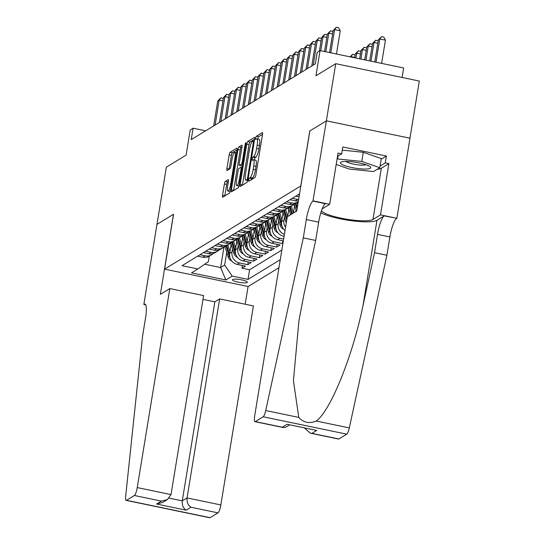 <?xml version="1.0" encoding="UTF-8"?>
<svg xmlns="http://www.w3.org/2000/svg" width="545" height="545" viewBox="0 0 545 545"><rect width="100%" height="100%" fill="white"/><g stroke="black" fill="none" stroke-linecap="round" stroke-linejoin="round"><path stroke-width="0.82" d="M248.792 179.857A1.621 0.347 -78.3 0 0 248.861 181.206A1.621 0.347 -78.3 0 0 248.936 181.185L254.951 177.507A2.316 0.49 -78.3 0 0 255.884 174.918L262.506 134.499A2.316 0.49 -78.3 0 0 262.411 132.578A2.316 0.49 -78.3 0 0 262.309 132.605L256.286 136.284A1.621 0.347 -78.3 0 0 255.632 138.096A1.621 0.347 -78.3 0 0 255.7 139.445A1.621 0.347 -78.3 0 0 255.769 139.425L256.552 138.948A7.419 1.581 -78.3 0 1 256.886 138.873A7.419 1.581 -78.3 0 1 257.185 145.024L256.634 148.397A7.419 1.581 -78.3 0 1 253.643 156.688L252.866 157.164A1.621 0.347 -78.3 0 0 252.212 158.977A1.621 0.347 -78.3 0 0 252.281 160.325A1.621 0.347 -78.3 0 0 252.355 160.305L253.132 159.828A7.419 1.581 -78.3 0 1 253.466 159.753A7.419 1.581 -78.3 0 1 253.766 165.905L253.214 169.277A7.419 1.581 -78.3 0 1 250.223 177.568L249.447 178.045A1.621 0.347 -78.3 0 0 248.792 179.857M262.533 134.315L258.548 136.754A1.621 0.347 -78.3 0 0 257.894 138.566A1.621 0.347 -78.3 0 0 257.826 139.07M256.886 138.873L259.141 139.343A7.419 1.581 -78.3 0 1 259.447 145.495L258.895 148.86A7.419 1.581 -78.3 0 1 255.905 157.158L255.128 157.634A1.621 0.347 -78.3 0 0 254.474 159.447A1.621 0.347 -78.3 0 0 254.413 159.951M247.13 282.514A7.555 1.444 -170.7 0 0 247.362 282.235A7.555 1.444 -170.7 0 0 240.951 279.728A7.555 1.444 -170.7 0 0 232.674 279.51A7.555 1.444 -170.7 0 0 232.442 279.789A7.555 1.444 -170.7 0 0 238.853 282.296A7.555 1.444 -170.7 0 0 247.13 282.514M225.337 181.362A2.316 0.49 -78.3 0 0 224.404 183.951L222.544 195.287A2.316 0.49 -78.3 0 0 222.639 197.215A2.316 0.49 -78.3 0 0 222.748 197.188L229.431 193.107A2.316 0.49 -78.3 0 0 230.365 190.512L236.986 150.1A2.316 0.49 -78.3 0 0 236.891 148.172A2.316 0.49 -78.3 0 0 236.782 148.199L230.099 152.287A2.316 0.49 -78.3 0 0 229.166 154.875L226.924 168.569A2.316 0.49 -78.3 0 0 227.02 170.496A2.316 0.49 -78.3 0 0 227.122 170.469L229.983 168.725A2.316 0.49 -78.3 0 0 230.916 166.13L232.027 159.338A6.199 1.322 -78.3 0 1 234.806 152.341A6.199 1.322 -78.3 0 1 235.059 157.485L230.705 184.094A6.199 1.322 -78.3 0 1 227.926 191.091A6.199 1.322 -78.3 0 1 227.674 185.947L228.396 181.512A2.316 0.49 -78.3 0 0 228.3 179.584A2.316 0.49 -78.3 0 0 228.198 179.612L225.337 181.362L227.599 181.832A2.316 0.49 -78.3 0 0 226.666 184.421L224.806 195.757A2.316 0.49 -78.3 0 0 224.778 195.948M300.779 185.906L309.771 131.004L326.366 120.867L335.727 63.683L315.964 75.762L320.079 50.596L317.197 52.361L315.323 63.799L191.234 139.629L193.107 128.198L190.225 129.955L186.104 155.121L166.334 167.199L156.974 224.383L173.562 214.246L164.576 269.141L300.854 185.92M240.168 184.523A2.316 0.49 -78.3 0 0 240.263 186.445A2.316 0.49 -78.3 0 0 240.365 186.424L247.048 182.337A2.316 0.49 -78.3 0 0 247.982 179.748L254.604 139.329A2.316 0.49 -78.3 0 0 254.508 137.408A2.316 0.49 -78.3 0 0 254.399 137.435L247.716 141.516A2.316 0.49 -78.3 0 0 246.783 144.112L240.168 184.523L242.423 184.993A2.316 0.49 -78.3 0 0 242.396 185.184M238.24 187.718L231.557 191.806A2.316 0.49 -78.3 0 1 231.455 191.833A2.316 0.49 -78.3 0 1 231.359 189.905L237.974 149.494A2.316 0.49 -78.3 0 1 238.908 146.898L241.769 145.154A2.316 0.49 -78.3 0 1 241.871 145.127A2.316 0.49 -78.3 0 1 241.966 147.055L239.282 163.439A2.316 0.49 -78.3 0 0 239.378 165.367A2.316 0.49 -78.3 0 0 239.48 165.339L241.381 164.181A2.316 0.49 -78.3 0 0 242.314 161.593L245.107 144.527A1.621 0.347 -78.3 0 1 245.836 142.695A1.621 0.347 -78.3 0 1 245.904 144.043L239.173 185.13A2.316 0.49 -78.3 0 1 238.24 187.718M335.727 63.683L419.316 81.048L409.956 138.212M242.464 265.463L242.014 268.208L245.475 266.089L237.232 264.38L239.541 262.969A9.449 9.054 -121.4 0 1 232 251.94L232.504 248.881M248.234 261.941L247.784 264.679L251.245 262.567L243.002 260.851L245.311 259.44A9.449 9.054 -121.4 0 1 237.77 248.411L238.274 245.352M254.004 258.412L253.554 261.15L257.022 259.038L248.772 257.322L251.082 255.912A9.449 9.054 -121.4 0 1 243.547 244.889L244.044 241.83M259.774 254.883L259.325 257.628L262.792 255.51L254.542 253.8L256.852 252.39A9.449 9.054 -121.4 0 1 249.317 241.36L249.814 238.301M265.551 251.354L265.102 254.099L268.562 251.981L260.319 250.271L262.622 248.861A9.449 9.054 -121.4 0 1 255.087 237.831L255.585 234.772M271.321 247.832L270.872 250.571L274.333 248.459L266.089 246.742L268.399 245.332A9.449 9.054 -121.4 0 1 260.857 234.302L261.362 231.244M277.092 244.303L276.642 247.048L280.103 244.93L271.86 243.213L274.169 241.803A9.449 9.054 -121.4 0 1 266.628 230.78L267.132 227.721M282.862 240.774L282.412 243.52L282.964 243.186M237.232 264.38A9.449 9.054 58.6 0 1 229.69 253.35L231.155 244.419M243.002 260.851A9.449 9.054 58.6 0 1 235.46 249.821L236.925 240.89M248.772 257.322A9.449 9.054 58.6 0 1 241.237 246.299L242.695 237.361M254.542 253.8A9.449 9.054 58.6 0 1 247.008 242.77L248.472 233.839M260.319 250.271A9.449 9.054 58.6 0 1 252.778 239.241L254.243 230.31M266.089 246.742A9.449 9.054 58.6 0 1 258.548 235.719L260.013 226.781M271.86 243.213A9.449 9.054 58.6 0 1 264.318 232.19L265.783 223.252M283.638 239.044L279.939 238.281A9.449 9.054 -121.4 0 1 272.398 227.251L272.902 224.193M283.339 240.876L277.63 239.691A9.449 9.054 58.6 0 1 270.095 228.662L271.553 219.73M284.401 234.377A9.449 9.054 -121.4 0 1 278.175 223.722L278.672 220.664M284.088 236.305L283.4 236.162A9.449 9.054 58.6 0 1 275.865 225.133L277.33 216.202M285.566 227.272A9.449 9.054 -121.4 0 1 283.945 220.194L284.442 217.142M285.021 230.61A9.449 9.054 58.6 0 1 281.636 221.611L283.1 212.673M289.96 215.159L290.219 213.613M287.658 216.569L288.87 209.144M295.737 211.63L295.99 210.084M293.428 213.041L294.641 205.622M278.945 267.697L248.159 286.507L164.576 269.141M242.014 268.208L249.583 269.782L248.009 279.387L280.259 259.679M248.009 279.387L232.197 276.104L225.848 279.98L191.506 272.847L197.855 268.964L182.044 265.681L299.552 193.87M197.637 256.15L202.89 257.247A9.449 9.054 58.6 0 0 209.314 256.157L211.624 254.747A9.449 9.054 -121.4 0 1 205.199 255.83L199.947 254.74M203.408 252.628L208.667 253.718A9.449 9.054 58.6 0 0 215.091 252.628L217.394 251.218A9.449 9.054 -121.4 0 1 210.97 252.308L205.717 251.211M209.178 249.099L214.437 250.189A9.449 9.054 58.6 0 0 220.861 249.099L223.171 247.689A9.449 9.054 -121.4 0 1 216.747 248.779L211.487 247.689M214.948 245.57L220.207 246.66A9.449 9.054 58.6 0 0 226.631 245.57L228.941 244.16A9.449 9.054 -121.4 0 1 222.517 245.25L217.257 244.16M220.725 242.041L225.977 243.138A9.449 9.054 58.6 0 0 232.402 242.048L234.711 240.638A9.449 9.054 -121.4 0 1 228.287 241.728L223.028 240.631M226.495 238.519L231.748 239.609A9.449 9.054 58.6 0 0 238.172 238.519L240.481 237.109A9.449 9.054 -121.4 0 1 234.057 238.199L228.805 237.102M232.265 234.99L237.518 236.08A9.449 9.054 58.6 0 0 243.942 234.99L246.251 233.58A9.449 9.054 -121.4 0 1 239.827 234.67L234.575 233.58M238.036 231.462L243.295 232.552A9.449 9.054 58.6 0 0 249.719 231.468L252.022 230.051A9.449 9.054 -121.4 0 1 245.604 231.141L240.345 230.051M243.806 227.933L249.065 229.029A9.449 9.054 58.6 0 0 255.489 227.939L257.799 226.529A9.449 9.054 -121.4 0 1 251.374 227.619L246.115 226.522M249.583 224.411L254.835 225.501A9.449 9.054 58.6 0 0 261.259 224.411L263.569 223A9.449 9.054 -121.4 0 1 257.145 224.09L251.885 223M255.353 220.882L260.605 221.972A9.449 9.054 58.6 0 0 267.03 220.882L269.339 219.472A9.449 9.054 -121.4 0 1 262.915 220.561L257.662 219.472M261.123 217.353L266.376 218.45A9.449 9.054 58.6 0 0 272.8 217.36L275.109 215.949A9.449 9.054 -121.4 0 1 268.685 217.033L263.433 215.943M266.893 213.824L272.153 214.921A9.449 9.054 58.6 0 0 278.577 213.831L280.879 212.421A9.449 9.054 -121.4 0 1 274.455 213.511L269.203 212.414M272.663 210.302L277.923 211.392A9.449 9.054 58.6 0 0 284.347 210.302L286.656 208.892A9.449 9.054 -121.4 0 1 280.232 209.982L274.973 208.892M278.434 206.773L283.693 207.863A9.449 9.054 58.6 0 0 290.117 206.773L292.427 205.363A9.449 9.054 -121.4 0 1 286.002 206.453L280.743 205.363M284.211 203.244L289.463 204.341A9.449 9.054 58.6 0 0 295.887 203.251L298.197 201.841A9.449 9.054 -121.4 0 1 291.773 202.931L286.52 201.834M289.981 199.722L295.233 200.812A9.449 9.054 58.6 0 0 298.401 200.901M298.626 199.559A9.449 9.054 -121.4 0 1 297.543 199.402L292.29 198.305M295.751 196.193L299.062 196.881M299.362 195.049L298.06 194.783M282.412 243.52L274.169 241.803M276.642 247.048L268.399 245.332M270.872 250.571L262.622 248.861M265.102 254.099L256.852 252.39M259.325 257.628L251.082 255.912M253.554 261.15L245.311 259.44M247.784 264.679L239.541 262.969M249.583 269.782L281.833 250.073M223.954 247.144L220.616 267.541L224.656 265.074L226.734 252.41M402.108 77.472L403.668 67.968L320.079 50.596M205.676 130.807L193.107 128.198M204.709 264.236L220.616 267.541L225.848 279.98M209.294 256.164L208.388 261.695L197.855 268.964M294.034 204.103A9.449 9.054 -121.4 0 1 292.427 205.363M288.257 207.631A9.449 9.054 -121.4 0 1 286.656 208.892M282.487 211.153A9.449 9.054 -121.4 0 1 280.879 212.421M276.717 214.682A9.449 9.054 -121.4 0 1 275.109 215.949M270.947 218.211A9.449 9.054 -121.4 0 1 269.339 219.472M265.177 221.74A9.449 9.054 -121.4 0 1 263.569 223M259.4 225.262A9.449 9.054 -121.4 0 1 257.799 226.529M253.629 228.791A9.449 9.054 -121.4 0 1 252.022 230.051M247.859 232.32A9.449 9.054 -121.4 0 1 246.251 233.58M242.089 235.842A9.449 9.054 -121.4 0 1 240.481 237.109M236.319 239.371A9.449 9.054 -121.4 0 1 234.711 240.638M230.549 242.9A9.449 9.054 -121.4 0 1 228.941 244.16M224.772 246.429A9.449 9.054 -121.4 0 1 223.171 247.689M219.001 249.951A9.449 9.054 -121.4 0 1 217.394 251.218M213.231 253.48A9.449 9.054 -121.4 0 1 211.624 254.747M224.656 265.074L232.197 276.104M251.15 179.83A1.621 0.347 -78.3 0 1 251.708 178.515L252.485 178.038A7.419 1.581 -78.3 0 0 255.476 169.74L253.214 169.277M253.466 159.753L255.721 160.223A7.419 1.581 -78.3 0 1 256.027 166.375L255.476 169.74M254.631 139.145L249.978 141.986A2.316 0.49 -78.3 0 0 249.045 144.582L242.423 184.993M246.94 179.578A1.621 0.347 -78.3 0 0 247.594 177.759L253.405 142.286A1.621 0.347 -78.3 0 0 253.336 140.937A1.621 0.347 -78.3 0 0 253.262 140.957L252.444 141.462A7.419 1.581 -78.3 0 0 249.453 149.752L245.482 173.998A7.419 1.581 -78.3 0 0 245.788 180.157A7.419 1.581 -78.3 0 0 246.122 180.075L246.94 179.578L247.975 179.789M242 146.864L241.169 147.368A2.316 0.49 -78.3 0 0 240.236 149.964L233.614 190.375A2.316 0.49 -78.3 0 0 233.587 190.566M241.551 165.769A2.316 0.49 -78.3 0 0 241.639 165.837A2.316 0.49 -78.3 0 0 241.742 165.809L242.402 165.408M236.496 180.45A6.199 1.322 -78.3 0 0 236.755 185.593A6.199 1.322 -78.3 0 0 239.528 178.597L241.067 169.222A2.316 0.49 -78.3 0 0 240.972 167.301A2.316 0.49 -78.3 0 0 240.87 167.322L238.969 168.487A2.316 0.49 -78.3 0 0 238.036 171.076L236.496 180.45M228.43 181.322L227.599 181.832M237.014 149.909L232.361 152.757A2.316 0.49 -78.3 0 0 231.427 155.345L229.179 169.039A2.316 0.49 -78.3 0 0 229.152 169.229M381.636 63.39L385.438 40.166L379.79 38.995L378.353 39.874L374.735 61.953M375.989 62.219L379.79 38.995L381.541 36.638L383.803 37.108L385.438 40.166M378.353 39.874L381.541 36.638M336.456 54.003L340.257 30.779L334.61 29.607L330.808 52.831M333.165 30.486L336.36 27.25L334.61 29.607L333.165 30.486L329.555 52.565M336.36 27.25L338.622 27.72L340.257 30.779M366.404 169.032A15.349 2.936 -170.7 0 0 369.98 166.6A15.349 2.936 -170.7 0 0 344.719 161.456A15.349 2.936 -170.7 0 0 341.463 161.926A15.349 2.936 -170.7 0 0 347.322 166.443A15.349 2.936 -170.7 0 0 366.404 169.032M345.918 161.429A10.512 2.01 -170.7 0 0 353.255 164.065A10.512 2.01 -170.7 0 0 363.426 165.128A10.512 2.01 -170.7 0 0 365.913 164.699M342.274 150.134L363.29 152.287L381.296 158.581L379.797 167.731L373.563 171.539L349.331 169.052L336.19 164.461M337.035 159.263L337.553 158.949L361.791 161.436L379.797 167.731M338.029 156.047L337.553 158.949M363.29 152.287L361.791 161.436M303.306 237.879L315.678 240.447L304.151 293.394L298.926 320.753L293.435 380.683L298.769 417.409C303.531 422.654 309.362 423.86 316.25 421.04C330.508 410.848 352.581 356.348 362.997 305.622L374.524 252.676L377.522 234.377A16.534 3.522 101.7 0 1 384.184 215.895L396.869 218.272L409.976 138.212L326.394 120.847L309.86 130.95L296.746 211.01L287.283 216.794L254.692 415.801A7.085 1.512 -78.3 0 0 254.985 421.68A7.085 1.512 -78.3 0 0 255.305 421.605L263.18 416.789A7.085 1.512 -78.3 0 0 265.715 410.542L303.306 237.879L306.304 219.581A16.534 3.522 101.7 0 1 312.966 201.098L326.394 120.847M374.524 252.676L386.895 255.251L389.886 236.946A16.534 3.522 101.7 0 1 396.549 218.47M312.966 201.098L325.331 203.673A16.534 3.522 101.7 0 0 318.668 222.149L315.678 240.447M255.305 421.605L282.296 427.212L287.086 424.282L316.679 430.434L311.89 433.364L338.888 438.97L346.763 434.154L263.18 416.789M316.25 421.04L349.304 427.907L386.895 255.251M313.28 200.907L329.664 204.307L338.05 153.07L341.667 153.826L337.512 156.361M381.193 159.195L386.391 156.02L342.791 146.959L341.667 153.826M386.391 156.02L385.267 162.88L388.878 163.636L380.492 214.873L396.869 218.272M321.502 210.704A26.569 5.089 -170.7 0 0 345.83 219.063A26.569 5.089 -170.7 0 0 372.957 219.472L380.492 214.873M329.664 204.307L322.17 208.892M320.814 212.816A30.758 5.886 -170.7 0 0 351.253 220.698A30.758 5.886 -170.7 0 0 376.97 220.309L384.184 215.895M349.304 427.907A7.085 1.512 101.7 0 1 346.763 434.154M338.888 438.97A7.085 1.512 101.7 0 1 338.568 439.045L310.248 433.159L304.526 428.05M388.878 163.636L381.35 168.235A26.569 5.089 9.3 0 1 377.188 169.325M380.069 166.055L385.267 162.88M282.296 427.212L283.311 427.559L285.962 427.103L289.518 424.93M287.086 424.282L316.679 430.434M311.89 433.364L310.248 433.159M169.836 288.571L137.245 487.577L171.021 494.594L203.605 295.588L169.836 288.571L160.366 294.354L173.48 214.294L156.946 224.404L143.832 304.457L145.679 304.846M202.985 299.382L214.853 301.848L219.649 298.919L253.418 305.936L220.834 504.943A7.085 1.512 101.7 0 1 217.98 512.859L210.097 517.675A7.085 1.512 101.7 0 1 209.777 517.75L126.195 500.385A7.085 1.512 -78.3 0 1 125.684 496.12L142.572 336.108L145.57 317.81A16.534 3.522 -78.3 0 0 144.888 304.09A16.534 3.522 -78.3 0 0 144.153 304.267L143.832 304.457M217.98 512.859L190.982 507.252L186.192 510.181L156.599 504.03L161.388 501.1L134.39 495.494L126.515 500.31L210.097 517.675M248.084 286.493L245.182 304.226M219.649 298.919L187.058 497.926L220.834 504.943M134.39 495.494A7.085 1.512 -78.3 0 0 137.245 487.577M214.853 301.848L182.268 500.848L187.058 497.926C186.703 502.218 188.011 505.331 190.982 507.252M186.192 510.181C183.215 508.253 181.914 505.147 182.268 500.848L169.175 498.13M156.599 504.03L162.573 502.504L167.363 499.581L171.021 494.594M161.388 501.1L167.363 499.581M370.968 61.169L374.02 42.524L372.576 43.402L369.714 60.911M377.787 43.307L374.02 42.524L375.771 40.166L378.182 40.916M372.576 43.402L375.771 40.166M365.947 60.127L368.25 46.046L366.805 46.931L364.687 59.868M372.017 46.829L368.25 46.046L370 43.689L372.412 44.445M366.805 46.931L370 43.689M360.919 59.085L362.48 49.575L361.035 50.46L359.666 58.826M366.247 50.358L362.48 49.575L364.23 47.217L366.635 47.967M361.035 50.46L364.23 47.217M355.899 58.043L356.709 53.103L355.265 53.982L354.645 57.784M360.477 53.887L356.709 53.103L358.453 50.746L360.865 51.496M355.265 53.982L358.453 50.746M332.607 33.919L328.839 33.136L325.787 51.782M327.395 34.015L330.59 30.779L328.839 33.136L327.395 34.015L324.527 51.523M330.59 30.779L333.002 31.528M326.837 37.442L323.069 36.658L320.76 50.74M321.625 37.544L324.82 34.301L323.069 36.658L321.625 37.544L319.425 51.005M324.82 34.301L327.225 35.057M321.066 40.97L317.299 40.187L313.218 65.087M315.855 41.073L319.043 37.83L317.299 40.187L315.855 41.073L311.774 65.965M319.043 37.83L321.455 38.579M315.296 44.499L311.529 43.716L307.448 68.615M310.085 44.595L313.273 41.359L311.529 43.716L310.085 44.595L306.004 69.494M313.273 41.359L315.684 42.108M350.878 57L350.939 56.632L350.469 56.912M354.706 57.416L350.939 56.632L352.683 54.275L355.095 55.025M350.101 56.837L352.683 54.275M309.519 48.028L305.752 47.245L301.678 72.138M304.314 48.123L307.503 44.888L305.752 47.245L304.314 48.123L300.234 73.023M307.503 44.888L309.914 45.637M303.749 51.55L299.982 50.767L295.908 75.666M298.537 51.652L301.732 48.41L299.982 50.767L298.537 51.652L294.464 76.545M301.732 48.41L304.144 49.166M297.979 55.079L294.211 54.296L290.138 79.195M292.767 55.181L295.962 51.938L294.211 54.296L292.767 55.181L288.693 80.074M295.962 51.938L298.367 52.688M297.781 204.702L297.12 202.495M296.344 211.262L294.171 204.055M297.325 207.488L296.024 203.169M295.322 203.564L297.039 209.253M292.209 58.608L288.441 57.825L284.361 82.717M286.997 58.703L290.185 55.467L288.441 57.825L286.997 58.703L282.923 83.603M290.185 55.467L292.597 56.217M294.525 206.344L293.891 204.239M293.442 212.966L291.343 206.024M290.574 214.784L288.4 207.584M292.358 213.695L290.247 206.698M289.552 207.093L291.67 214.117M286.438 62.13L282.671 61.353L278.59 86.246M281.227 62.232L284.415 58.996L282.671 61.353L281.227 62.232L277.146 87.132M284.415 58.996L286.827 59.746M288.755 209.873L288.114 207.768M287.665 216.488L285.573 209.553M286.295 222.823A6.261 5.995 -121.4 0 1 285.798 221.624L282.623 211.113M286.99 218.559L284.476 210.22M283.775 210.622L286.704 220.323M280.661 65.659L276.894 64.875L272.82 89.775M275.457 65.761L278.645 62.518L276.894 64.875L275.457 65.761L271.376 90.654M278.645 62.518L281.057 63.274M282.978 213.395L282.344 211.297M281.894 220.016L279.803 213.081M283.679 229.241A6.261 5.995 -121.4 0 1 280.028 225.153L276.853 214.635M281.513 223.055L278.706 213.749M278.005 214.151L281.125 224.479A6.261 5.995 58.6 0 0 282.099 226.441M274.891 69.188L271.124 68.404L267.05 93.304M269.68 69.283L272.875 66.047L271.124 68.404L269.68 69.283L265.606 94.183M272.875 66.047L275.286 66.797M277.207 216.924L276.574 214.819M276.124 223.545L274.033 216.603M277.909 232.77A6.261 5.995 -121.4 0 1 274.258 228.675L271.083 218.164M275.743 226.577L272.936 217.278M272.234 217.673L275.354 228.008A6.261 5.995 58.6 0 0 276.329 229.97M269.121 72.717L265.354 71.933L261.28 96.826M263.909 72.812L267.104 69.576L265.354 71.933L263.909 72.812L259.836 97.712M267.104 69.576L269.509 70.325M271.437 220.453L270.804 218.347M270.354 227.074L268.263 220.132M272.132 236.298A6.261 5.995 -121.4 0 1 268.481 232.204L265.313 221.692M269.973 230.106L267.166 220.8M266.464 221.202L269.577 231.536A6.261 5.995 58.6 0 0 270.558 233.498M263.351 76.239L259.584 75.455L255.503 100.355M258.139 76.341L261.334 73.098L259.584 75.455L258.139 76.341L254.065 101.241M261.334 73.098L263.739 73.854M265.667 223.981L265.034 221.876M264.584 230.596L262.486 223.661M266.362 239.82A6.261 5.995 -121.4 0 1 262.71 235.733L259.543 225.221M264.196 233.635L261.389 224.329M260.694 224.731L263.807 235.059A6.261 5.995 58.6 0 0 264.788 237.021M257.581 79.768L253.813 78.984L249.733 103.884M252.369 79.87L255.557 76.627L253.813 78.984L252.369 79.87L248.288 104.763M255.557 76.627L257.969 77.376M259.897 227.503L259.263 225.405M258.807 234.125L256.715 227.19M260.592 243.349A6.261 5.995 -121.4 0 1 256.94 239.262L253.772 228.743M258.425 237.164L255.619 227.858M254.924 228.253L258.037 238.587A6.261 5.995 58.6 0 0 259.011 240.549M251.81 83.296L248.043 82.513L243.962 107.413M246.599 83.392L249.787 80.156L248.043 82.513L246.599 83.392L242.518 108.292M249.787 80.156L252.199 80.905M254.12 231.032L253.486 228.927M253.037 237.654L250.945 230.712M254.822 246.878A6.261 5.995 -121.4 0 1 251.17 242.784L247.995 232.272M252.655 240.686L249.848 231.387M249.147 231.782L252.267 242.116A6.261 5.995 58.6 0 0 253.241 244.078M246.033 86.825L242.266 86.042L238.192 110.935M240.829 86.921L244.017 83.685L242.266 86.042L240.829 86.921L236.748 111.82M244.017 83.685L246.429 84.434M248.35 234.561L247.716 232.456M247.267 241.183L245.175 234.241M249.051 250.4A6.261 5.995 -121.4 0 1 245.4 246.313L242.225 235.801M246.885 244.215L244.078 234.909M243.377 235.311L246.497 245.645A6.261 5.995 58.6 0 0 247.471 247.607M240.263 90.347L236.496 89.564L232.422 114.464M235.052 90.45L238.247 87.207L236.496 89.564L235.052 90.45L230.978 115.342M238.247 87.207L240.658 87.963M242.579 238.083L241.946 235.985M241.496 244.705L239.405 237.77M243.281 253.929A6.261 5.995 -121.4 0 1 239.623 249.842L236.455 239.323M241.115 247.743L238.308 238.438M237.606 238.839L240.72 249.167A6.261 5.995 58.6 0 0 241.701 251.129M234.493 93.876L230.726 93.093L226.645 117.992M229.282 93.978L232.477 90.736L230.726 93.093L229.282 93.978L225.208 118.871M232.477 90.736L234.881 91.485M236.809 241.612L236.176 239.514M235.726 248.234L233.628 241.292M237.504 257.458A6.261 5.995 -121.4 0 1 233.853 253.364L230.685 242.852M235.338 251.272L232.538 241.966M231.836 242.362L234.95 252.696A6.261 5.995 58.6 0 0 235.93 254.658M228.723 97.405L224.956 96.622L220.875 121.515M223.511 97.501L226.7 94.265L224.956 96.622L223.511 97.501L219.437 122.4M226.7 94.265L229.111 95.014M231.039 245.141L230.406 243.036M229.956 251.763L227.858 244.821M231.734 260.987A6.261 5.995 -121.4 0 1 228.083 256.893L224.915 246.381M229.568 254.794L226.761 245.495M226.066 245.89L229.179 256.225A6.261 5.995 58.6 0 0 230.153 258.187M222.953 100.927L219.185 100.151L215.105 125.043M217.741 101.029L220.929 97.793L219.185 100.151L217.741 101.029L213.66 125.929M220.929 97.793L223.341 98.543M229.69 253.35L232 251.94M235.46 249.821L237.77 248.411M241.237 246.299L243.547 244.889M247.008 242.77L249.317 241.36M252.778 239.241L255.087 237.831M258.548 235.719L260.857 234.302M264.318 232.19L266.628 230.78M270.095 228.662L272.398 227.251M275.865 225.133L278.175 223.722M281.636 221.611L283.945 220.194M202.89 257.247L205.199 255.83M208.667 253.718L210.97 252.308M214.437 250.189L216.747 248.779M220.207 246.66L222.517 245.25M225.977 243.138L228.287 241.728M231.748 239.609L234.057 238.199M237.518 236.08L239.827 234.67M243.295 232.552L245.604 231.141M249.065 229.029L251.374 227.619M254.835 225.501L257.145 224.09M260.605 221.972L262.915 220.561M266.376 218.45L268.685 217.033M272.153 214.921L274.455 213.511M277.923 211.392L280.232 209.982M283.693 207.863L286.002 206.453M289.463 204.341L291.773 202.931M295.233 200.812L297.543 199.402M283.4 236.162L284.19 235.678M277.63 239.691L279.939 238.281M252.485 178.038L250.223 177.568M256.027 166.375L253.766 165.905M255.128 157.634L252.866 157.164M255.905 157.158L253.643 156.688M258.895 148.86L256.634 148.397M259.447 145.495L257.185 145.024M258.548 136.754L256.286 136.284M251.708 178.515L249.447 178.045M249.045 144.582L246.783 144.112M249.978 141.986L247.716 141.516M248.282 177.902L247.594 177.759M254.093 142.429L253.405 142.286M253.336 140.937L254.304 141.141L253.398 140.985M247.846 180.436L246.122 180.075M233.614 190.375L231.359 189.905M240.236 149.964L237.974 149.494M241.169 147.368L238.908 146.898M241.742 165.809L239.48 165.339M242.566 164.427L241.381 164.181M243.009 161.736L242.314 161.593M245.802 144.67L245.107 144.527M240.222 178.74L239.528 178.597M241.755 169.366L241.067 169.222M231.393 184.237L230.705 184.094M235.747 157.628L235.059 157.485M229.179 169.039L226.924 168.569M231.427 155.345L229.166 154.875M232.361 152.757L230.099 152.287M224.806 195.757L222.544 195.287M226.666 184.421L224.404 183.951M377.522 234.377L389.886 236.946M318.668 222.149L306.304 219.581M265.715 410.542L298.769 417.409M362.997 305.622L376.97 220.309M381.35 168.235L372.957 219.472M145.501 304.546L144.153 304.267M285.798 221.624L286.568 221.154M280.028 225.153L281.125 224.479M274.258 228.675L275.354 228.008M268.481 232.204L269.577 231.536M262.71 235.733L263.807 235.059M256.94 239.262L258.037 238.587M251.17 242.784L252.267 242.116M245.4 246.313L246.497 245.645M239.623 249.842L240.72 249.167M233.853 253.364L234.95 252.696M228.083 256.893L229.179 256.225M247.811 180.572L245.788 180.157M241.639 165.837L239.378 165.367M238.983 186.056L236.755 185.593M242.055 167.526L240.972 167.301M230.14 191.554L227.926 191.091M236.557 152.709L234.806 152.341M254.985 421.68L283.311 427.559"/></g></svg>
